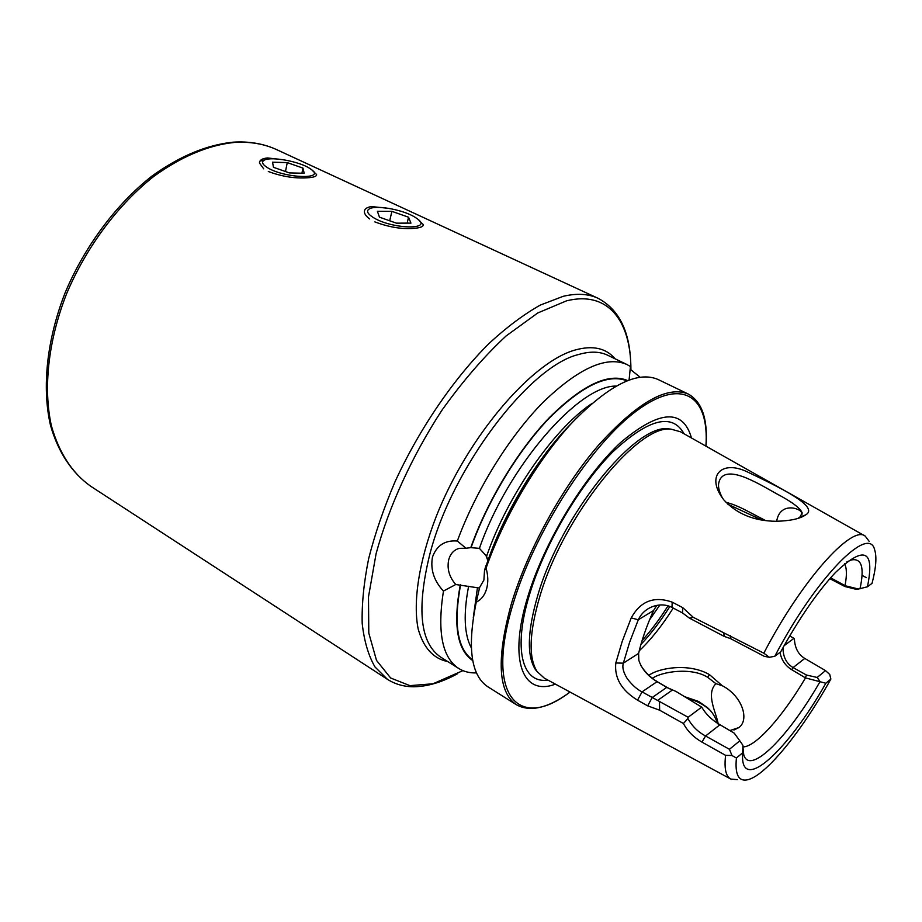 <?xml version="1.0" encoding="UTF-8"?>
<svg xmlns="http://www.w3.org/2000/svg" width="922" height="922" viewBox="0 0 922 922"><rect width="100%" height="100%" fill="white"/><g stroke="black" fill="none" stroke-linecap="round" stroke-linejoin="round"><path stroke-width="1.38" d="M648.892 675.296C659.334 667.712 689.172 662.814 709.467 674.627L722.272 685.714L715.921 683.686L707.681 677.313C691.546 667.009 661.984 671.527 652.384 678.281M761.929 520.077L727.942 504.276M726.006 502.329C731.492 503.631 738.13 506.27 745.898 510.258L765.537 520.538M747.419 471.926C777.995 486.62 820.384 506.743 805.621 514.891C800.042 518.809 790.096 520.942 775.805 521.287C754.023 520.988 736.747 513.9 723.966 500.035C705.503 476.951 720.67 459.064 747.419 471.926M797.784 518.441L799.766 517.242L802.232 512.978C800.238 508.034 791.641 501.603 776.439 493.685C765.963 487.819 758.748 483.324 746.543 478.057C729.947 471.234 720.647 473.055 718.653 483.508C718.031 487.208 719.333 492.129 722.571 498.283M419.095 220.393L423.29 224.576C423.532 226.178 421.504 227.319 417.228 227.988C404.401 229.716 390.271 227.688 374.839 221.891M312.881 170.962L316.592 174.535C316.834 176.09 314.483 177.116 309.538 177.623C296.342 178.856 282.593 176.817 268.302 171.492M485.675 554.79L487.865 560.657M476.259 602.124L479.647 587.406L483.889 580.076L484.511 570.568L486.067 568.183C488.187 575.593 488.349 582.554 486.551 589.1C484.603 595.439 481.169 599.773 476.259 602.124C467.051 647.405 470.946 675.653 487.957 686.855L516.435 704.765C530.288 712.314 548.175 708.096 570.096 692.088M479.647 587.406L479.452 588.213M479.452 588.04L455.756 584.513L443.447 591.048C437.086 631.916 442.191 657.732 458.776 668.508C463.916 671.689 469.828 673.152 476.513 672.91M443.447 591.048C433.905 580.756 430.251 569.427 432.476 557.084C436.717 545.398 444.992 540.038 457.324 541.018L465.944 548.244L459.271 548.348C454.039 549.835 450.547 553.523 448.795 559.4C446.801 568.482 449.118 576.861 455.756 584.513M722.272 685.714C742.037 695.822 749.77 719.563 738.96 727.539L729.867 730.581M718.25 724.323C716.74 713.409 705.284 694.289 715.921 683.686M685.207 696.859L698.634 701.469L707.439 707.612C712.118 711.749 715.38 716.878 717.235 722.998M776.67 521.287C779.874 501.487 800.538 508.368 801.425 512.505L801.921 513.819L802.232 512.978M769.34 657.294L764.28 656.326L730.627 638.658L724.035 636.318L689.483 618.155L682.499 612.934L671.988 607.414C665.949 604.371 659.403 604.129 652.35 606.676C645.849 609.292 641.159 613.66 638.289 619.78L629.588 642.346L623.353 663.149C622.062 667.321 623.399 672.564 627.386 678.869C632.308 685.207 637.206 689.541 642.069 691.88L688.112 717.27L687.904 718.549C692.076 726.133 697.954 731.941 705.572 735.987L729.452 749.298L739.813 740.815L734.246 733.163L719.978 724.727C712.176 720.359 706.091 714.492 701.711 707.128L676.16 691.535L666.779 687.374L652.2 697.516L647.67 705.849L637.551 700.178C621.497 690.313 614.248 677.924 615.804 662.999L622.223 641.378L631.224 617.89C640.548 601.04 654.205 595.796 672.207 602.158L682.787 607.679L693.298 617.337L763.819 653.179L769.34 657.294L774.791 656.28L780.68 651.854C799.432 617.936 817.71 591.475 835.505 572.447C864.363 545.133 875.001 549.915 867.429 586.795L872.051 583.326C876.061 567.86 876.914 556.658 874.621 549.731C868.778 524.364 816.131 577.333 774.791 656.28M615.804 662.999L623.353 663.149L638.612 653.398C641.574 640.525 646.553 626.257 653.525 610.583L656.775 605.397M516.435 704.765C497.984 692.145 496.301 658.492 511.376 603.795C527.28 550.757 562.12 487.335 598.597 445.096C637.402 402.361 667.286 385.338 688.227 394.017L657.928 379.426C637.563 370.702 609.131 384.947 572.62 422.149C538.079 459.144 504.069 516.378 486.067 568.183M629.081 379.956L630.452 366.541L626.856 364.467C606.399 355.558 578.417 368.235 542.92 402.476C509.244 436.659 475.89 490.423 457.324 541.018M630.083 369.146L640.018 377.144M639.223 650.828C650.851 639.799 662.192 625.542 673.221 608.059M742.878 746.901C755.591 747.189 782.617 716.625 805.505 677.901L791.698 669.683C785.244 665.661 781.36 659.887 780.047 652.338M640.905 665.557C645.066 672.276 650.805 677.82 658.112 682.188L669.418 688.815M864.848 535.878L680.459 431.761L671.17 429.191C638.116 423.74 563.123 516.343 539.866 596.327C529.193 632.63 528.294 657.72 537.146 671.608L544.268 678.108L730.489 778.894M869.146 541.318L865.216 536.085C851.916 524.549 801.644 580.295 763.819 653.179M866.369 577.679L862.047 575.34M691.477 437.985C683.052 408.446 659.495 409.921 620.806 442.376C584.329 475.879 544.476 541.652 527.937 596.303C507.815 661.097 523.108 696.571 555.39 684.136M263.68 168.807L259.462 163.01C259.485 160.186 262.148 158.503 267.472 157.95L284.091 159.852M369.734 218.963C366.276 216.463 364.501 214.065 364.397 211.783C364.421 209.006 366.76 207.266 371.428 206.574L388.75 208.36M460.228 584.997C452.967 624.851 457.151 650.045 472.744 660.567M627.571 380.521C608.428 372.569 582.324 384.97 549.27 417.724C517.991 450.305 487.346 500.877 470.762 547.656L479.417 548.348L486.597 556.277L487.865 560.749M830.584 577.817L845.393 585.793L858.486 589.031L867.429 586.795M859.972 588.881C864.594 567.629 861.747 557.983 851.432 559.954L846.834 561.89M845.071 585.355C846.984 575.201 846.822 568.01 844.564 563.768M783.009 647.647C782.985 656.844 786.351 663.494 793.081 667.586L806.473 675.042L817.169 677.463L825.524 670.628L829.742 674.489L830.86 679.065C802.071 730.892 765.617 776.105 747.431 779.805C738.51 781.66 734.834 774.399 736.413 758.011L731.964 755.521L725.591 755.349C724.081 768.625 725.845 776.543 730.858 779.09L737.393 779.643M725.591 755.349L701.965 742.095C693.632 737.3 687.455 731.1 683.421 723.505L659.656 710.194L647.67 705.849M707.428 707.623L709.467 709.767C703.693 704.5 696.652 700.824 688.354 698.703M736.413 758.011L742.671 752.778C739.363 795.709 787.814 750.923 825.847 683.248L830.86 679.065M825.847 683.248L805.505 677.901M739.813 740.815L742.936 745.368L742.671 752.778M742.89 746.613L743.743 754.726C749.609 776.232 788.725 736.448 820.107 681.508M465.944 548.244L470.762 547.656M557.43 439.69C527.038 476.201 503.792 517.357 487.68 563.158L485.859 565.82L484.511 570.568M688.112 717.27L701.711 707.128M658.054 700.121L672.311 690.094M666.779 687.386L657.063 681.658C647.832 676.149 641.747 669.038 638.831 660.325L638.612 653.398M729.452 749.298L731.964 755.521M858.486 589.031L855.12 589.054L844.932 586.53L829.846 578.67M817.169 677.463L819.865 681.254M784.092 645.711L793.946 638.358L789.728 635.915M825.524 670.628L804.779 658.435C798.348 654.551 794.891 648.074 794.395 639.027L793.946 638.358M659.656 710.194L659.449 701.319M631.224 617.89L638.289 619.78L653.525 610.583M672.207 602.158L671.988 607.414M682.787 607.679L682.499 612.934M689.483 618.155L693.298 617.337M683.421 723.505L687.904 718.549M724.438 636.468L723.666 633.241M845.393 585.793L844.932 586.53M806.473 675.042L805.505 677.393M500.888 531.579L500.139 531.545M372.742 217.166C390.974 229.267 434.055 230.431 417.182 218.687L415.004 217.212C404.043 210.181 378.158 205.053 370.31 208.418C366.011 210.285 366.818 213.201 372.742 217.166M396.391 223.147L410.947 223.124L408.538 217.2L391.896 211.357L377.386 211.288L379.472 217.177L396.391 223.147M389.706 220.784L391.896 211.357M407.144 223.124L408.538 217.2M266.642 167.124C282.985 178.234 326.895 180.101 311.014 169.279L309.515 168.277C299.362 161.569 272.29 156.452 264.856 159.886C261.283 161.488 261.883 163.897 266.642 167.124M289.404 172.91L304.179 173.267L302.958 168.092L287.261 162.606L272.543 162.18L273.465 167.308L289.404 172.91M285.486 171.527L287.261 162.606M301.909 173.209L302.958 168.092M709.467 674.627L707.681 677.313M671.17 429.191L668.45 428.822C635.489 423.405 561.014 515.26 537.987 594.678C527.419 630.717 526.554 655.657 535.382 669.499L537.146 671.608M626.856 364.467L607.702 355.247C599.726 351.386 589.965 351.155 578.417 354.567C529.251 366.207 451.319 468.699 429.548 555.344C416.49 609.304 420.225 643.245 440.762 657.179L458.776 668.508M447.758 661.581C433.317 658.654 423.463 647.786 418.173 628.965C412.779 602.181 418.865 561.533 436.094 516.827C467.454 436.878 531.902 361.793 575.155 350.014C592.708 345.128 606.042 348.067 615.135 358.819M462.913 670.64L432.994 683.767L409.933 685.645L390.651 678.004L376.522 660.417L368.8 633.08L368.489 596.903L376.095 553.673C388.888 506.72 412.122 455.917 441.915 410.267C462.66 381.247 484.038 356.48 506.063 335.988L537.768 312.973L566.534 300.837C608.416 290.384 631.109 321.271 630.913 369.906M457.715 673.625C442.318 682.13 427.727 686.51 413.932 686.775C404.136 686.786 395.296 684.297 387.436 679.33L374.977 666.929C368.42 655.565 364.155 641.078 362.196 623.445C361.689 604.164 363.844 582.566 368.65 558.674C374.989 533.803 383.794 508.126 395.077 481.641C419.441 428.695 453.855 378.4 489.248 343.272C506.904 327.022 523.961 314.275 540.396 305.044L563.273 296.296C576.826 293.127 588.432 293.795 598.09 298.302L276.877 149.733C263.842 143.694 249.263 141.17 233.116 142.172C206.793 144.869 179.836 156.106 152.222 175.871C116.333 203.958 84.605 246.358 65.013 293.058C46.711 340.022 41.836 387.586 50.445 425.111C58.086 452.264 72.135 473.113 90.805 486.309C72.365 473.297 59.262 453.244 51.482 426.137C43.069 388.853 48.036 341.163 66.511 293.957C86.265 247.015 118.189 204.35 154.089 176.171C181.692 156.371 208.441 145.134 234.326 142.449C250.104 141.458 264.28 143.89 276.877 149.733M649.526 619.918L659.864 604.993M642.104 640.513C651.082 630.579 659.726 619.019 668.035 605.835M640.928 644.443C650.932 633.887 660.578 621.232 669.879 606.457M684.078 433.801C672.311 412.71 648.639 418.68 613.038 451.688C579.592 485.041 544.821 544.153 529.827 593.549C512.482 649.411 522.301 683.94 547.91 680.09M705.906 446.133C709.467 396.967 683.018 376.533 637.056 410.509C591.29 443.897 534.449 531.74 513.047 604.025C484.488 697.205 519.374 731.146 569.957 692.019M468.618 586.231C463.293 613.948 464.192 634.486 471.303 647.843M460.562 584.836C453.405 624.113 457.416 649.111 472.606 659.818M477.377 588.259L473.286 617.636M626.868 380.809C607.667 373.295 581.678 385.869 548.913 418.53C517.887 450.985 487.565 501.119 471.107 547.507M616.034 386.076C578.682 385.304 507.619 466.843 479.417 548.348M591.498 403.813C553.834 428.926 507.365 495.667 486.597 556.277M571.824 423.002C537.63 456.989 502.79 514.845 486.194 565.659M701.965 742.095L705.572 735.987L719.978 724.727M637.551 700.178L642.069 691.88L657.063 681.658L658.112 682.188M791.698 669.683L793.081 667.586L804.779 658.435M730.627 638.658L730.282 635.627M667.805 687.904L666.779 687.374M805.621 514.891L799.766 517.23M733.889 730.028L738.96 727.539M630.648 361.021C629.138 329.949 618.282 309.043 598.09 298.302M505.291 520.527L505.982 520.907M688.227 394.017C701.999 401.738 707.935 419.13 706.033 446.202M387.436 679.33L90.805 486.309M526.278 482.563L526.981 482.932M669.43 688.826L668.542 688.365M801.425 512.505L801.967 514.73M418.45 219.736L419.671 220.761M312.005 170.086L313.941 171.653M264.856 159.886L259.935 161.12"/></g></svg>
